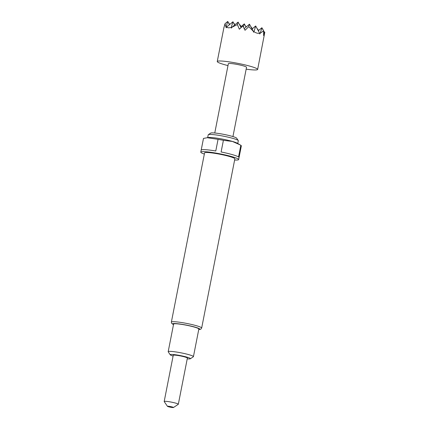 <?xml version="1.0" encoding="UTF-8"?>
<svg xmlns="http://www.w3.org/2000/svg" width="429" height="429" viewBox="0 0 429 429"><rect width="100%" height="100%" fill="white"/><g stroke="black" fill="none" stroke-linecap="round" stroke-linejoin="round"><path stroke-width="0.64" d="M168.141 406.225A3.089 0.327 -168.9 0 0 167.449 406.327A3.089 0.327 -168.9 0 0 169.557 407.024A3.089 0.327 -168.9 0 0 172.79 407.55A3.089 0.327 -168.9 0 0 173.472 407.512A3.089 0.327 -168.9 0 0 171.68 406.821A3.089 0.327 -168.9 0 0 168.141 406.225M167.449 406.327L164.21 401.571A7.202 0.756 11.1 0 1 164.189 401.485A7.202 0.756 11.1 0 1 165.83 401.324A7.202 0.756 11.1 0 1 173.734 402.627A7.202 0.756 11.1 0 1 178.325 404.257A7.202 0.756 11.1 0 1 178.266 404.327L173.472 407.512M178.325 404.257L187.387 358.065A7.202 0.756 -168.9 0 0 182.797 356.44A7.202 0.756 -168.9 0 0 174.893 355.132A7.202 0.756 -168.9 0 0 173.246 355.292L164.189 401.485M227.987 65.594A20.581 2.166 11.1 0 1 217.251 61.519A20.581 2.166 11.1 0 1 221.949 61.057A20.581 2.166 11.1 0 1 244.535 64.79A20.581 2.166 11.1 0 1 257.641 69.439A20.581 2.166 11.1 0 1 252.949 69.9A20.581 2.166 11.1 0 1 246.166 69.16M224.635 24.946L223.793 28.244L224.989 23.761L226.185 27.778L226.469 27.188L228.464 27.853L231.215 27.488L231.37 28.105L231.966 27.252L237.376 24.544L239.339 29.226L242.894 25.997L245.029 30.277L248.761 26.641L253.26 31.172L253.555 32.191L253.973 31.682C256.006 33.022 257.899 33.559 259.652 33.296L259.754 33.961L260.258 33.167L263.583 30.872L263.626 35.58L264.811 32.25L257.641 69.439M208.338 134.674L210.736 133.081A13.272 1.394 11.1 0 1 218.897 133.521A13.272 1.394 11.1 0 1 232.014 136.299A13.272 1.394 11.1 0 1 236.636 138.165L238.256 140.546A15.331 1.614 -168.9 0 0 232.915 138.39A15.331 1.614 -168.9 0 0 217.766 135.183A15.331 1.614 -168.9 0 0 208.338 134.674A15.331 1.614 -168.9 0 0 208.221 134.824L207.674 137.602M234.631 160.017A19.294 2.027 -168.9 0 0 238.653 159.567L241.329 145.914A19.294 2.027 -168.9 0 0 240.83 145.297L237.157 143.157A15.331 1.614 -168.9 0 0 232.325 141.398A15.331 1.614 -168.9 0 0 208.365 137.505L203.485 138.422A19.294 2.027 -168.9 0 0 203.464 138.481L200.783 152.139A19.294 2.027 -168.9 0 0 204.338 154.075M240.111 144.873L232.379 141.441L223.396 140.326A19.294 2.027 -168.9 0 0 218.061 139.345L207.073 137.688M238.653 159.567A19.294 2.027 -168.9 0 0 231.864 156.623A19.294 2.027 -168.9 0 0 211.878 152.451A19.294 2.027 -168.9 0 0 200.783 152.139M223.396 140.326L221.107 151.973A19.294 2.027 11.1 0 1 232.255 154.612A19.294 2.027 11.1 0 1 238.545 156.944L240.83 145.297M203.485 138.422L201.201 150.07A19.294 2.027 11.1 0 1 215.776 150.992L218.061 139.345M229.435 156.467A15.433 1.625 -168.9 0 0 213.444 153.132A15.433 1.625 -168.9 0 0 204.574 152.88L171.375 322.077A15.433 1.625 11.1 0 1 180.25 322.329A15.433 1.625 11.1 0 1 196.235 325.665A15.433 1.625 11.1 0 1 201.668 328.019L234.861 158.821A15.433 1.625 -168.9 0 0 229.435 156.467M187.237 358.826A10.291 1.083 -168.9 0 0 190.337 358.762A10.291 1.083 -168.9 0 0 186.792 357.089A10.291 1.083 -168.9 0 0 175.654 354.799A10.291 1.083 -168.9 0 0 170.254 354.821A10.291 1.083 -168.9 0 0 173.102 356.054M170.254 354.821L168.232 351.85A12.865 1.351 11.1 0 1 168.189 351.694A12.865 1.351 11.1 0 1 175.579 351.903A12.865 1.351 11.1 0 1 188.905 354.681A12.865 1.351 11.1 0 1 193.431 356.644A12.865 1.351 11.1 0 1 193.334 356.772L190.337 358.762M193.431 356.644L198.847 329.032A12.865 1.351 -168.9 0 0 194.321 327.07A12.865 1.351 -168.9 0 0 181 324.286A12.865 1.351 -168.9 0 0 173.606 324.077L168.189 351.694M214.763 133.006L228.362 63.696A9.261 0.976 11.1 0 1 230.475 63.492A9.261 0.976 11.1 0 1 240.637 65.17A9.261 0.976 11.1 0 1 246.536 67.262L232.936 136.572M237.763 143.506L238.309 140.728A15.331 1.614 -168.9 0 0 238.256 140.546M228.764 22.893L229.649 24.523M226.115 26.882L227.751 21.45L224.989 23.761M253.973 31.682L255.689 25.971L259.652 33.296M260.258 33.167L261.888 27.74L263.583 30.872M248.761 26.641L249.49 24.201L253.26 31.172M250.423 25.928L252.247 28.856M255.689 25.971L252.08 28.995M256.622 27.697L258.446 30.625M261.888 27.74L258.279 30.759M264.811 32.25L263.642 33.231M264.591 32.438L262.741 29.317M262.821 29.462L262.907 29.177M243.393 26.936L244.31 23.874L246.048 27.086M249.49 24.201L244.235 28.604M237.376 24.544L238.111 22.104L241.071 27.59M245.243 25.601L246.214 26.947M251.442 27.37L252.413 28.716M257.641 29.134L258.612 30.486M239.044 23.831L240.867 26.759M244.31 23.874L240.701 26.898M231.215 27.488L232.931 21.777L234.663 24.989M238.111 22.104L231.966 27.252M240.149 24.984L241.028 26.619M233.95 23.22L234.829 24.855M227.751 21.45L229.483 24.662M232.931 21.777L226.469 27.188M198.745 329.574A13.889 1.459 -168.9 0 0 194.97 327.107A13.889 1.459 -168.9 0 0 178.298 323.809A13.889 1.459 -168.9 0 0 173.498 324.619M217.251 61.519L223.943 27.429M171.375 322.077L171.579 323.278L173.488 324.673M198.734 329.622L200.734 329.247L201.668 328.019"/></g></svg>
